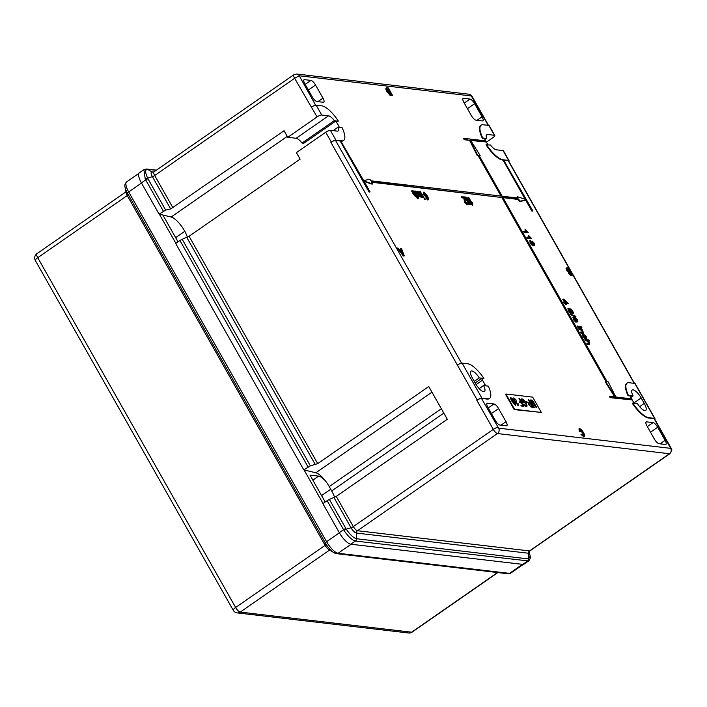 <?xml version="1.0" encoding="UTF-8"?>
<svg xmlns="http://www.w3.org/2000/svg" width="707" height="707" viewBox="0 0 707 707"><rect width="100%" height="100%" fill="white"/><g stroke="black" fill="none" stroke-linecap="round" stroke-linejoin="round"><path stroke-width="1.06" d="M156.194 170.316L147.463 169.291C145.032 169.512 145.085 172.446 147.622 178.111L147.966 178.774A2.598 0.672 150.5 0 0 145.677 179.923L141.418 182.892L159.084 214.115L171.147 217.022A15.607 5.046 -124.8 0 1 184.527 230.809A15.607 5.046 -124.8 0 1 187.373 237.243M339.298 127.295A15.607 5.046 55.2 0 0 337.805 124.379A15.607 5.046 55.2 0 0 335.745 121.083L337.946 121.339L334.384 120.588L302.039 143.053L303.798 143.256L335.745 121.083M514.369 398.783L514.493 400.224L516.702 402.539L516.587 403.609L517.78 404.775L517.745 403.67L518.284 403.821L518.293 405.659L514.007 400.162L513.892 397.9L516.278 400.197L514.369 398.783L513.689 399.535M513.565 397.961L514.608 398.854M516.631 402.522L516.013 402.84L516.181 403.891M524.718 405.791L525.787 405.8L526.123 404.431L522.34 399.72L521.731 400.401L524.064 402.849L522.517 402.672L520.918 399.844L521.793 398.828C523.074 399.11 524.453 400.48 525.902 402.946C527.263 405.411 527.378 406.666 526.273 406.684L523.472 404.254L525.902 405.809M521.28 398.934L523.056 400.021M526.803 406.587L526.273 406.684M522.34 399.72L521.377 400.648M530.011 402.813L528.235 399.676L528.765 399.738L533.087 407.391L531.116 407.091L529.057 404.864C528.226 403.264 528.235 402.539 529.092 402.707L530.011 402.813L529.605 403.096L528.562 402.787M541.35 412.446L532.698 397.14L505.912 394.002L505.505 394.276L514.166 409.583L541.35 412.446L514.572 409.3L505.912 394.002M531.602 400.896C530.948 400.913 531.09 401.673 532.026 403.202L534.483 407.55L533.953 407.488L531.47 403.087C530.223 400.975 530.073 399.915 531.001 399.915C532.079 400.127 533.193 401.302 534.351 403.432L536.843 407.833L536.313 407.771L531.602 400.896L530.833 401.912M530.542 399.985L532.247 401.205M525.973 402.345L525.469 401.461L526.865 401.62L527.369 402.504L525.973 402.345M520.944 402.027L519 398.598L519.53 398.66L523.86 406.304L521.359 406.012L520.865 405.129L522.835 405.367L521.448 402.91L519.76 402.716L519.265 401.832L520.944 402.027L519.459 402.186M511.815 398.677L510.56 397.838L512.221 398.395L514.36 401.576C515.677 403.715 516.013 404.961 515.35 405.314L511.956 401.293C510.64 399.155 510.304 397.908 510.967 397.564L510.675 397.617M515.65 405.252L515.076 404.068M572.909 275.624L571.503 275.456L569.144 273.326L568.773 271.744L567.032 269.835C566.263 268.28 566.307 267.608 567.173 267.803L568.578 267.971L572.909 275.624L571.106 275.739L568.737 273.609L568.375 272.027L566.634 270.118C565.856 268.563 565.9 267.891 566.767 268.086M401.24 250.543L400.471 248.581L401.435 248.369L404.28 255.846L403.679 255.775L397.864 247.945L400.189 250.419L401.779 250.605L400.878 248.298M404.28 255.846L403.282 256.049L397.458 248.228L397.864 247.945M533.051 245.506L532.663 245.78L530.135 243.19L529.905 240.875M534.536 245.453L533.458 245.223M528.633 235.537L531.567 238.453L527.413 238.294L526.856 237.313L530.179 237.375L528.633 235.537L528.226 235.82L529.782 237.649M525.301 229.66L528.235 232.568L524.081 232.409L523.525 231.428L526.856 231.489L525.301 229.66L524.894 229.934L526.45 231.763M415.318 195.936L413.295 191.208L414.178 190.987L418.509 198.632L417.625 198.861L416.299 196.519M418.509 198.632L416.45 195.786L415.707 196.802L416.043 196.069L415.707 196.802L413.56 194.531L411.562 191.005L412.446 190.784L415.884 195.618M418.005 196.246L417.616 194.328L415.743 192.233M416.211 193.144L415.672 192.993L415.636 191.067L418.491 194.08C419.498 195.839 419.631 196.758 418.906 196.855L416.83 194.955L418.411 195.972L418.023 194.054L416.149 191.951L416.211 193.144L415.513 193.338M414.832 192.145L415.636 191.067M418.509 197.129L419.216 196.793L418.509 197.129L417.103 196.148M420.798 196.573L418.774 191.853L419.658 191.624L422.821 197.218L421.779 197.156M422.821 197.218L421.902 196.378L421.16 197.447L421.496 196.661L421.16 197.447L418.977 195.07M417.757 192.914L417.042 191.65L417.934 191.42L421.381 196.254M423.095 197.58L419.931 191.986L420.338 191.703L423.979 197.35L423.095 197.58L423.493 197.297L420.338 191.703M424.262 199.639L424.112 198.375L425.146 199.409L424.262 199.639L424.112 198.375M428.76 199.029L427.885 200.063L428.354 199.303L427.885 200.063L425.694 197.978L426.524 197.651L428.106 198.729L427.116 196.228L426.772 197.129L424.262 194.522L423.961 192.039L427.364 195.874L428.76 199.029L428.292 199.781L426.1 197.695M427.7 199.003L426.71 196.511L426.365 197.412L423.855 194.796L423.263 192.375L423.961 192.039M426.71 196.511L426.772 197.129L427.116 196.228M317.938 101.64L322.966 98.149L315.543 85.034L308.367 90.019M322.966 98.149A5.205 1.679 -124.8 0 1 323.788 102.17A5.205 1.679 -124.8 0 1 323.293 102.268L316.869 101.516A5.205 1.679 -124.8 0 1 312.255 96.894L304.832 83.779A5.205 1.679 -124.8 0 1 304.01 79.758A5.205 1.679 -124.8 0 1 304.496 79.652L310.93 80.412A5.205 1.679 -124.8 0 1 315.543 85.034M477.022 120.305L482.05 116.814L474.627 103.69L467.451 108.684M482.05 116.814A5.205 1.679 -124.8 0 1 482.872 120.835A5.205 1.679 -124.8 0 1 482.386 120.932L475.952 120.181A5.205 1.679 -124.8 0 1 471.339 115.55L463.916 102.435A5.205 1.679 -124.8 0 1 463.094 98.414A5.205 1.679 -124.8 0 1 463.589 98.317L470.014 99.068A5.205 1.679 -124.8 0 1 474.627 103.69M343.443 140.569A20.812 6.725 -124.8 0 1 343.248 140.72A20.812 6.725 -124.8 0 1 341.269 141.117L335.542 140.446L461.556 363.168M485.682 385.81A15.607 5.046 55.2 0 0 484.984 384.528L482.51 380.154A15.607 5.046 55.2 0 0 481.538 378.51L483.924 378.457A20.812 6.725 55.2 0 0 467.831 363.813L462.104 363.142L481.891 398.121A3.897 1.016 150.5 0 0 477.252 400.038L476.845 400.321A3.897 1.016 -29.5 0 1 481.485 398.403L498.629 428.168L670.678 448.353L654.178 418.659L648.443 417.987A20.812 6.725 -124.8 0 1 632.35 403.344L637.414 403.609A9.103 2.943 -124.8 0 0 645.694 410.422A9.103 2.943 -124.8 0 0 644.254 403.388L641.161 397.926L633.949 402.928M474.273 381.382L479.275 377.909A9.103 2.943 55.2 0 0 470.986 371.095A9.103 2.943 55.2 0 0 472.435 378.13L475.519 383.601A9.103 2.943 55.2 0 0 484.463 391.51A9.103 2.943 55.2 0 0 483.606 385.562L488.254 386.11A20.812 6.725 55.2 0 1 489.598 398.395A20.812 6.725 55.2 0 1 487.618 398.792L487.22 399.075A20.812 6.725 55.2 0 0 489.191 398.677A20.812 6.725 55.2 0 0 489.385 398.527M487.22 399.075L481.485 398.403M634.117 403.22A15.607 5.046 -124.8 0 1 633.357 401.93L630.883 397.555A15.607 5.046 -124.8 0 1 630.008 395.92L628.028 395.69A20.812 6.725 -124.8 0 1 626.685 383.406A20.812 6.725 -124.8 0 1 626.897 383.274M508.819 161.276A3.897 1.016 150.5 0 0 509.005 160.604A3.897 1.016 150.5 0 0 508.633 160.418L503.075 150.582L496.27 149.787A9.103 2.943 55.2 0 1 490.411 145.015L486.045 144.829A20.812 6.725 55.2 0 0 502.5 160.029L508.236 160.701A3.897 1.016 150.5 0 1 508.598 160.887L634.471 383.362M487.998 144.732A15.607 5.046 -124.8 0 1 484.525 138.528L482.333 138.272A20.812 6.725 55.2 0 1 480.742 125.448A20.812 6.725 55.2 0 1 480.946 125.316M660.073 443.837L665.101 440.346L657.678 427.231L650.493 432.216M665.101 440.346A5.205 1.679 -124.8 0 1 665.923 444.367A5.205 1.679 -124.8 0 1 665.428 444.473L659.004 443.713A5.205 1.679 -124.8 0 1 654.39 439.091L646.967 425.976A5.205 1.679 -124.8 0 1 646.145 421.955A5.205 1.679 -124.8 0 1 646.631 421.858L653.065 422.609A5.205 1.679 -124.8 0 1 657.678 427.231M500.98 425.181L506.009 421.69L498.594 408.575L491.409 413.56M506.009 421.69A5.205 1.679 -124.8 0 1 506.839 425.711A5.205 1.679 -124.8 0 1 506.345 425.808L499.92 425.057A5.205 1.679 -124.8 0 1 495.298 420.426L487.883 407.312A5.205 1.679 -124.8 0 1 487.052 403.29A5.205 1.679 -124.8 0 1 487.547 403.193L493.972 403.944A5.205 1.679 -124.8 0 1 498.594 408.575M532.389 210.969L531.982 211.252L532.389 210.969L526.202 200.046L519.848 201.177L518.708 199.162L502.783 197.297L607.101 381.683L608.161 381.807L615.832 396.989L631.369 398.819L631.987 399.906L610.159 397.679L609.54 396.583L609.947 396.3L615.302 396.927L605.652 381.515L605.254 381.789L614.675 396.857M605.961 381.55L501.837 197.509L371.599 182.238M364.193 181.522L372.138 184.182L372.545 183.9L371.405 181.885L501.837 197.509M369.549 191.871L369.151 192.154L340.668 141.824L341.074 141.541L369.549 191.871L369.151 192.154M501.024 196.069L478.153 155.646L477.243 155.531L469.572 140.348L464.216 139.721L463.598 138.625L464.004 138.351L464.623 139.438L464.216 139.721M470.729 140.481L486.045 141.957L470.509 140.127L480.159 155.549L479.293 155.779M517.48 197.995L517.268 196.634L525.911 199.524L503.914 160.639L503.508 160.922L525.213 199.294M531.982 211.252L525.796 200.32L519.442 201.46L518.302 199.445L502.977 197.651M472.338 202.317L472.895 205.012L472.188 205.26L467.857 197.607L468.741 197.386L472.117 203.351L472.338 202.317L471.71 203.625M466.143 199.533L465.409 197.766L465.012 198.048L465.436 197.235L465.012 198.048L465.736 199.807L468.237 202.414L468.617 201.981L468.237 202.414L468.644 202.131L466.143 199.533L465.736 199.807M465.842 196.953L465.409 197.766L465.842 196.953L468.22 199.25L467.398 199.568L465.931 198.119M467.866 201.548L469.068 200.815L470.897 204.685L468.714 204.765L468.158 203.784L469.952 203.66L469.024 201.707L468.644 202.131L469.024 201.707M469.386 203.598L468.714 202.193M467.451 204.367L466.947 204.641L464.596 202.396L463.801 198.048L461.971 197.836L461.415 196.855L464.269 196.864L465.48 202.167L467.071 203.448M466.452 203.766L466.39 202.476L467.327 202.343L466.947 204.641M566.669 304.39L565.786 304.611L563.762 302.543L565.079 302.366L563.673 299.088L568.419 303.674L566.113 303.409L566.669 304.39L566.192 304.328L564.168 302.26M564.478 302.296L562.79 299.317L563.196 299.034M568.419 303.674L566.316 303.754M568.985 309.304L569.232 310.576L570.973 312.22L570.911 310.78L569.329 308.455L571.698 309.463L573.748 313.095L571.671 310.205L570.478 309.701L571.901 313.139L571.15 313.484L569.939 312.794L568.393 310.797L567.898 308.614L568.508 308.261L568.905 309.392M570.567 312.494L570.514 311.053L568.923 308.738L569.329 308.455M573.748 313.095L572.864 313.316L571.044 310.4M575.578 317.231L570.602 314.633L570.142 313.82L575.516 316.135L575.578 317.231M576.346 322.021L575.949 322.286L573.43 319.705L573.191 317.381M577.822 321.959L576.753 321.738M581.905 327.421L580.862 326.387L581.905 327.421L580.845 327.332M580.491 327.58L577.752 327.261L577.195 326.281L580.341 326.325L580.491 327.58M582.161 332.361L582.241 331.318L580.553 329.789L579.077 329.612L578.52 328.631L581.667 328.675L582.038 329.789M583.293 333.262L581.074 333.147L580.527 332.166L582.895 332.043M586.439 339.051L585.467 337.018L583.505 335.357M585.776 338.865L583.461 336.452C582.603 334.782 582.595 333.996 583.452 334.102L586.297 336.779L586.677 338.883L585.873 336.735L584.017 335.083L583.876 336.47L585.776 338.865L585.369 339.148L583.063 336.726C582.197 335.056 582.188 334.278 583.045 334.384M588.551 343.549L588.569 342.497L586.881 340.968L585.405 340.801L584.848 339.82L589.002 339.979L589.558 340.96L588.569 341.172M589.673 344.265L587.402 344.327L586.845 343.346L589.214 343.231M583.222 435.927C583.902 435.795 583.735 434.849 582.709 433.091L579.793 429.847M580.235 431.358L579.563 431.049L579.652 428.681C580.915 429.025 582.25 430.413 583.637 432.861C584.945 435.212 585.096 436.431 584.097 436.528L581.393 434.133L583.629 435.653C584.309 435.521 584.132 434.566 583.116 432.808L580.2 429.573L580.235 431.358L579.157 431.332L579.245 428.963M584.291 436.528L583.699 436.811L580.995 434.416L581.393 434.133M392.632 95.586L389.778 94.632L387.418 91.442C386.031 88.994 385.881 87.774 386.968 87.774L388.311 87.933L392.632 95.586L390.229 95.525L387.012 91.724C385.624 89.276 385.474 88.048 386.561 88.057M670.678 448.353A3.897 3.553 96.7 0 1 669.502 453.735L497.454 433.55L357.486 530.736L529.534 550.921L669.502 453.735A4.684 1.511 -124.8 0 0 669.944 453.647C671.995 450.774 672.348 448.857 670.987 447.92L654.541 418.844A3.897 1.016 150.5 0 0 654.178 418.659M333.068 130.645L338.096 127.154L342.055 127.614A20.812 6.725 -124.8 0 1 343.646 140.437A20.812 6.725 -124.8 0 1 341.675 140.834L335.949 140.163A3.897 1.016 150.5 0 0 331.309 142.08L330.903 142.363A3.897 1.016 -29.5 0 1 335.542 140.446M334.384 120.588A9.103 2.943 -124.8 0 0 328.525 115.824L321.72 115.02A3.897 1.016 150.5 0 0 317.081 116.938L287.767 137.299L284.064 130.751L170.679 208.936L152.412 176.644L147.622 178.111A2.598 0.813 154.5 0 0 145.244 179.101L143.91 169.671L146.685 169.026A2.598 2.368 -83.3 0 0 146.641 169.017M317.081 116.938L294.66 78.309L154.692 175.495L173.003 207.858M331.309 142.08L325.741 132.244L296.427 152.597L300.122 159.146L189.069 236.253L182.203 239.284L310.382 465.851L303.789 469.89L315.852 472.789A15.607 5.046 -124.8 0 1 329.232 486.575L331.707 490.95A15.607 5.046 -124.8 0 1 334.552 497.383M147.966 178.774L165.677 210.085L159.084 214.115M165.677 210.085L170.679 208.936M141.418 182.892A13.009 4.207 -124.8 0 1 139.35 172.835L143.91 169.671M528.58 560.969L524.02 564.142A13.009 4.207 -124.8 0 1 522.782 564.389L350.84 544.213A13.009 4.207 -124.8 0 1 339.307 532.663L343.567 529.693L327.138 500.653L329.382 499.425L346.253 529.189C350.027 534.686 353.438 537.868 356.478 538.734L528.527 558.919L530.109 555.941C530.595 557.673 530.082 559.352 528.58 560.969L355.338 541.041C351.98 540.086 348.224 536.578 344.062 530.506L343.567 529.693A2.598 0.672 150.5 0 1 345.856 528.544M327.138 500.653L322.869 503.614L339.307 532.663M308.058 466.929L179.958 240.513L175.69 243.473L303.789 469.89M179.958 240.513L182.203 239.284M477.252 400.038L330.903 142.363M189.069 236.253L317.717 463.633L428.769 386.526L447.31 419.286L336.249 496.394L329.382 499.425M317.717 463.633L310.382 465.851M494.776 135.47A3.897 1.016 150.5 0 0 494.414 135.284L487.609 134.48A9.103 2.943 55.2 0 0 486.752 134.657A9.103 2.943 55.2 0 0 486.699 138.457L482.74 137.998A20.812 6.725 55.2 0 1 481.14 125.166A20.812 6.725 55.2 0 1 483.12 124.768L488.846 125.448A3.897 1.016 -29.5 0 1 489.209 125.625L494.776 135.47A3.897 1.016 150.5 0 1 492.991 137.573L486.389 142.16M163.352 211.154L145.244 179.101M481.538 378.51L475.148 382.938M302.039 143.053A9.103 2.943 55.2 0 0 296.171 138.28L287.767 137.299M486.699 138.457L485.037 139.615M503.075 150.582A3.897 1.016 -29.5 0 1 503.437 150.768L509.005 160.604M641.161 397.926A9.103 2.943 -124.8 0 0 632.217 390.008A9.103 2.943 -124.8 0 0 633.083 395.955L630.856 397.502M633.083 395.955L628.028 395.69M479.275 377.909L483.924 378.457M483.606 385.562L479.196 388.629M338.096 127.154A9.103 2.943 -124.8 0 1 338.043 130.954A9.103 2.943 -124.8 0 1 337.186 131.122L330.381 130.327L335.949 140.163M325.741 132.244A3.897 1.016 -29.5 0 1 330.381 130.327M457.464 365.059A3.897 1.016 -29.5 0 1 462.104 363.142M487.618 398.792L481.891 398.121M628.426 395.407A20.812 6.725 -124.8 0 1 627.091 383.123A20.812 6.725 -124.8 0 1 629.062 382.726L634.789 383.397A3.897 1.016 -29.5 0 1 635.16 383.583L654.947 418.562A3.897 1.016 150.5 0 0 654.585 418.376L634.789 383.397M654.585 418.376L648.849 417.704A20.812 6.725 -124.8 0 1 632.756 403.061M654.762 419.233A3.897 1.016 150.5 0 0 654.947 418.562M486.451 144.555A20.812 6.725 55.2 0 0 502.907 159.747L508.633 160.418M311.513 107.102A3.897 1.016 -29.5 0 1 316.153 105.184L321.888 105.856A20.812 6.725 -124.8 0 1 338.344 121.056M503.914 160.639L532.919 211.04M480.159 155.549L479.09 155.425L502.164 196.201L518.09 198.066L517.268 196.634M464.004 138.351L485.426 140.861L486.045 141.957M464.623 139.438L469.572 140.348M469.978 140.066L477.649 155.257L477.243 155.531M341.074 141.541L363.61 180.488L369.973 179.348L370.786 180.789L501.625 196.139L478.551 155.363L478.153 155.646M478.551 155.363L477.649 155.257M370.088 191.933L363.902 181.001L372.545 183.9M605.652 381.515L606.562 381.621L502.244 197.235M609.947 396.3L610.565 397.396L610.159 397.679M631.987 399.906L610.565 397.396M472.895 205.012L472.188 205.26M472.585 204.977L468.264 197.324M470.897 204.685L468.714 204.765M469.121 204.482L468.564 203.501M468.273 201.265L468.529 200.655L468.273 201.265L466.585 199.524L466.046 198.031M468.22 199.25L466.143 197.872M467.318 204.579L467.725 204.296L465.003 202.114L464.207 197.766L463.801 198.048M464.207 197.766L461.971 197.836M466.859 203.483L466.797 202.193M462.378 197.553L461.821 196.573M424.227 193.117L426.409 196.263L426.286 194.779L424.306 192.967M426.003 196.546L425.888 195.052L424.094 193.205M425.146 199.409L424.66 199.356M423.979 197.35L423.493 197.297M421.195 196.299L420.877 194.566L420.471 194.849M420.877 194.566L419.18 191.57M421.902 196.378L421.566 197.165L419.384 194.787L418.995 195.061M419.384 194.787L417.448 191.367M415.725 195.653L415.398 193.93L414.991 194.204M415.398 193.93L413.701 190.925M416.45 195.786L416.114 196.519L413.966 194.248L411.969 190.722M528.235 232.568L524.081 232.409M524.488 232.126L523.931 231.145M531.567 238.453L527.413 238.294M527.811 238.012L527.263 237.031M532.512 242.218L534.032 244.419L533.909 243.305L532.583 242.086M530.303 240.592L532.079 242.156L532.177 241.087L534.333 243.341L534.607 245.4L533.228 244.18L533.069 245.497L530.542 242.908L530.303 240.592L529.605 240.928M531.576 241.405L532.177 241.087M530.559 241.785L532.521 244.516L532.406 243.111L530.665 241.617M533.909 243.305L533.502 243.588L532.318 242.351M533.635 244.702L533.502 243.588M532.406 243.111L532 243.385L530.462 241.856M532.115 244.799L532 243.385M564.363 300.298L565.565 302.428L566.908 302.578L564.363 300.298M566.086 302.49L565.096 301.597M571.15 313.484L571.556 313.201L568.79 310.514L568.393 310.797M568.79 310.514L568.508 308.261M575.975 316.948L570.602 314.633M571.009 314.35L570.549 313.546M575.798 318.724L577.327 320.934L577.195 319.82L575.869 318.601M573.598 317.107L575.365 318.671L575.463 317.602L577.619 319.856L577.893 321.915L576.514 320.695L576.355 322.003L573.828 319.423L573.598 317.107L572.9 317.443M574.862 317.911L575.463 317.602M573.854 318.3L575.807 321.031L575.692 319.617L573.951 318.123M577.195 319.82L576.788 320.094L575.613 318.857M576.921 321.208L576.788 320.094M575.692 319.617L575.286 319.9L573.757 318.371M575.401 321.305L575.286 319.9M580.889 327.306L577.752 327.261M578.149 326.979L577.601 325.998M582.559 332.078L582.648 331.044L580.951 329.506L579.077 329.612M579.484 329.338L578.927 328.357M582.223 329.656L583.575 333.068L581.074 333.147M581.481 332.864L580.924 331.883M582.577 334.464L583.452 334.102M588.958 343.266L588.966 342.215L587.278 340.686L585.405 340.801M585.811 340.518L585.255 339.537M589.558 340.96L588.189 340.792L589.523 342.48L589.532 344.247L587.402 344.327M587.809 344.044L587.252 343.063M589.576 344.477L589.134 344.53M578.839 429.034L579.652 428.681M402.937 253.539L402.124 251.471L400.842 251.321L402.628 253.76M402.371 253.406L401.717 251.745L401.108 251.674M570.549 272.319L569.382 272.266L569.621 273.3L571.883 274.678L570.549 272.319L568.976 272.548M566.21 268.165L567.173 267.803M567.253 268.766L567.571 269.915L570.054 271.444L568.552 268.793L567.306 268.722M571.283 274.608L570.142 272.602M569.444 271.373L568.145 269.075L566.961 268.969M385.995 88.145L386.968 87.774M388.276 88.755L386.923 89.1L387.957 91.521L390.14 94.323L391.607 94.641L388.276 88.755L386.526 89.382M391.006 94.57L387.878 89.038M529.958 402.849L530.436 403.688M532.009 406.481L532.486 407.32M530.241 406.472L532.062 406.445L530.506 403.697L528.863 403.927M529.198 403.874L529.163 405.173M530.294 406.507L532.062 406.445M529.216 405.138L530.701 406.225M529.605 403.591L529.57 404.899M525.672 401.815L526.865 401.62M526.459 401.903L526.759 402.433M522.217 402.142L523.56 401.965M523.153 402.248L523.454 402.778M526.158 404.537L526.565 406.684M521.934 400.003L521.324 400.683L521.934 400.003M520.9 402.062L521.368 402.902M522.782 405.403L523.26 406.233M521.059 405.482L522.835 405.367M515.553 402L516.004 401.726M515.597 402.009L516.251 401.664M515.854 401.938L516.234 402.69M517.878 404.104L517.886 405.933M514.272 404.651L515.058 403.962L513.883 401.523L511.47 398.448L510.852 399.119M512.115 401.576L514.855 404.431L515.058 403.962M511.47 398.448L512.442 401.355M325.202 501.997L310.011 475.139L318.583 476.138A14.308 4.622 -124.8 0 1 325.379 480.813M522.517 564.354L351.114 544.249L338.123 553.263L509.535 573.368L522.517 564.354M159.375 214.186L175.866 243.349M304.081 469.961L323.055 503.49M162.849 215.025L177.669 241.228L178.747 241.352M335.754 553.387A11.701 3.782 -124.8 0 1 333.739 552.582L328.852 549.586A5.205 1.679 -124.8 0 1 325.132 545.327L127.242 195.556A5.205 1.679 -124.8 0 1 126.173 192.931L125.077 187.302C124.441 185.49 124.953 183.679 126.633 181.885A13.009 4.207 55.2 0 0 128.692 191.933L326.59 541.703L339.395 532.813M634.188 383.327L508.236 160.701M488.245 125.369L471.304 95.958L299.255 75.773L315.614 105.21M299.3 76.391A3.897 1.016 150.5 0 0 294.66 78.309A4.684 1.511 -124.8 0 1 293.918 74.695L153.949 171.872A4.684 1.511 55.2 0 0 154.692 175.495A2.598 0.672 150.5 0 1 152.412 176.644A5.983 1.935 -124.8 0 1 152.032 171.907L153.552 172.084M336.249 496.394L353.323 526.574L493.292 429.396L476.845 400.321M315.384 464.702L186.825 237.481M529.287 551.805A5.983 1.935 -124.8 0 1 528.394 553.228L528.527 558.919A2.598 2.368 94.7 0 1 527.413 561.225M528.474 558.91A2.598 2.368 96.7 0 1 527.342 561.225L522.782 564.389M356.531 538.743A2.598 2.368 96.7 0 1 355.4 541.049L350.84 544.213M669.944 453.647L529.976 550.824A4.684 1.511 55.2 0 1 529.534 550.921A2.598 2.368 -83.3 0 0 528.394 553.228L356.346 533.043L356.478 538.734A2.598 2.368 98.7 0 1 355.338 541.041M334.004 497.622L351.043 527.731A2.598 0.672 150.5 0 0 353.323 526.574A4.684 1.511 55.2 0 0 357.486 530.736A2.598 2.368 96.7 0 0 356.346 533.043A5.983 1.935 -124.8 0 1 351.043 527.731L346.253 529.189A2.598 0.53 146.6 0 0 344.062 530.506M153.949 171.872L152.853 172.181A2.598 2.368 -83.3 0 1 152.032 171.907L147.463 169.291A2.598 2.377 -84.1 0 0 146.596 169.017M147.516 169.3A2.598 2.368 -83.3 0 0 146.685 169.026L156.415 170.166M498.629 428.168A3.897 3.553 96.7 0 1 497.454 433.55A4.684 1.511 -124.8 0 1 493.292 429.396A3.897 1.016 150.5 0 1 497.931 427.479M471.304 95.958A3.897 3.553 96.7 0 0 468.723 94.19L296.675 74.005A3.897 3.553 96.7 0 1 299.255 75.773M468.723 94.19C470.279 94.455 471.489 95.33 472.356 96.832A3.897 1.016 150.5 0 0 471.993 96.647M484.984 384.528L479.152 388.576M443.81 413.109L331.707 490.95M482.51 380.154L476.12 384.59M441.336 408.743L329.232 486.575M431.968 392.173L315.852 472.789M287.263 136.398L171.147 217.022M487.609 134.48L486.283 135.408M644.254 403.388L639.605 406.613M328.525 115.824L296.171 138.28M494.414 135.284L488.846 125.448M316.153 105.184L321.72 115.02M646.631 421.858L645.88 422.379M647.32 426.595L653.065 422.609M463.589 98.317L462.829 98.847M464.269 103.063L470.014 99.068M487.547 403.193L486.787 403.724M488.228 407.939L493.972 403.944M304.496 79.652L303.745 80.183M305.185 84.398L310.93 80.412M141.506 183.042L128.692 191.933A2.598 0.672 150.5 0 0 127.481 193.214L127.242 195.556L37.736 257.702L235.625 607.472L325.132 545.327L325.37 542.985L127.481 193.214A11.701 3.782 -124.8 0 1 125.077 187.302M329.603 550.046L240.239 612.094L411.651 632.199L497.569 572.546M35.35 260.512A5.205 1.352 -29.5 0 1 37.736 257.702A5.205 1.679 55.2 0 1 36.914 253.68A5.205 5.205 0 0 0 35.35 260.512L233.239 610.282A5.205 1.352 150.5 0 1 235.625 607.472A5.205 1.679 55.2 0 0 240.239 612.094A5.205 4.737 96.7 0 1 237.163 612.889L408.566 632.995A5.205 4.737 96.7 0 0 411.651 632.199A5.205 1.679 55.2 0 0 412.137 632.102L497.869 572.582M509.535 573.368A13.009 4.207 55.2 0 0 510.763 573.121L507.988 573.766A2.598 2.368 -83.3 0 0 509.535 573.368M326.59 541.703A13.009 4.207 55.2 0 0 338.123 553.263A2.598 2.368 96.7 0 1 336.585 553.661L333.739 552.582A11.701 3.782 -124.8 0 1 325.37 542.985A2.598 0.672 150.5 0 1 326.59 541.703M175.636 237.632L184.792 231.277M312.839 480.133L318.583 476.138M321.579 495.589L330.735 489.226M529.296 551.778L530.109 555.941M529.976 550.824L529.243 551.504M296.675 74.005L293.918 74.695M488.519 125.404L472.356 96.832M36.914 253.68L125.961 191.844M523.348 564.389L510.763 573.121M138.881 173.374L126.633 181.885M507.988 573.766L336.585 553.661M233.239 610.282A5.205 5.205 0 0 0 237.163 612.889M408.566 632.995A5.205 5.205 0 0 0 412.137 632.102"/></g></svg>
